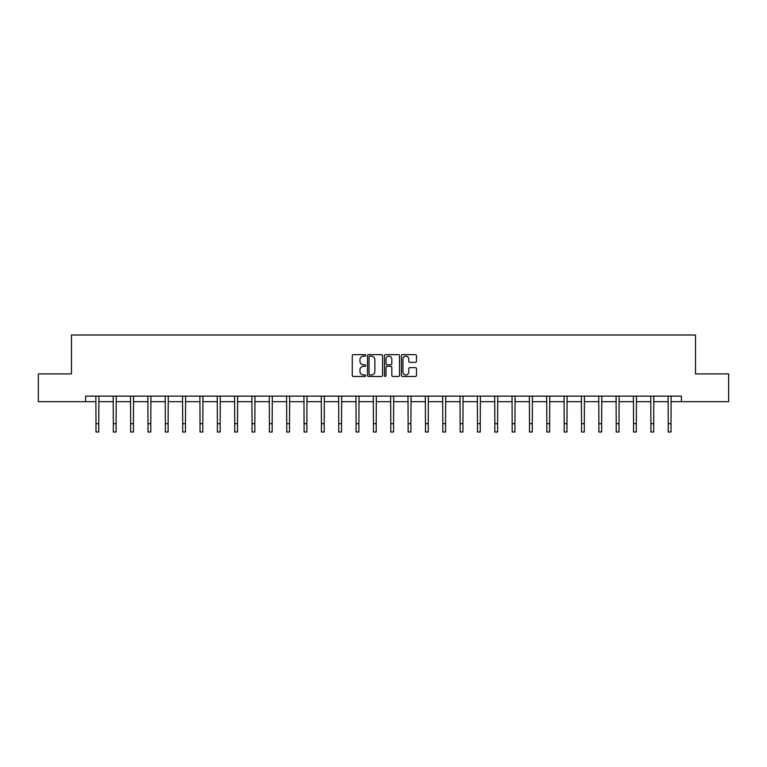 <?xml version="1.0" encoding="UTF-8"?>
<svg xmlns="http://www.w3.org/2000/svg" width="767" height="767" viewBox="0 0 767 767"><rect width="100%" height="100%" fill="white"/><g stroke="black" fill="none" stroke-linecap="round" stroke-linejoin="round"><path stroke-width="1.15" d="M365.715 355.418A0.767 0.767 0 0 0 364.948 354.651L353.357 354.651A1.093 1.093 0 0 0 352.264 355.744L352.264 375.389A1.093 1.093 0 0 0 353.357 376.472L364.948 376.472A0.767 0.767 0 0 0 365.715 375.715A0.767 0.767 0 0 0 364.948 374.948L363.453 374.948A3.49 3.49 0 0 1 359.963 371.458L359.963 369.819A3.49 3.49 0 0 1 363.453 366.329L364.948 366.329A0.767 0.767 0 0 0 365.715 365.562A0.767 0.767 0 0 0 364.948 364.804L363.453 364.804A3.49 3.49 0 0 1 359.963 361.305L359.963 359.675A3.49 3.49 0 0 1 363.453 356.185L364.948 356.185A0.767 0.767 0 0 0 365.715 355.418M415.388 362.35A1.093 1.093 0 0 0 416.481 361.257L416.481 355.744A1.093 1.093 0 0 0 415.388 354.651L402.512 354.651A1.093 1.093 0 0 0 401.419 355.744L401.419 375.389A1.093 1.093 0 0 0 402.512 376.472L415.388 376.472A1.093 1.093 0 0 0 416.481 375.389L416.481 368.726A1.093 1.093 0 0 0 415.388 367.642L409.875 367.642A1.093 1.093 0 0 0 408.782 368.726L408.782 372.033A2.915 2.915 0 0 1 405.868 374.948A2.915 2.915 0 0 1 402.953 372.033L402.953 359.1A2.915 2.915 0 0 1 405.868 356.185A2.915 2.915 0 0 1 408.782 359.1L408.782 361.257A1.093 1.093 0 0 0 409.875 362.35L415.388 362.35M85.597 401.687L38.35 401.687L38.35 373.903L71.475 373.903L71.475 334.997L695.525 334.997L695.525 373.903L728.65 373.903L728.65 401.687L681.403 401.687L681.403 396.136L85.597 396.136L85.597 401.687L95.99 401.687M382.541 355.744A1.093 1.093 0 0 0 381.458 354.651L368.582 354.651A1.093 1.093 0 0 0 367.489 355.744L367.489 375.389A1.093 1.093 0 0 0 368.582 376.472L381.458 376.472A1.093 1.093 0 0 0 382.541 375.389L382.541 355.744M385.542 354.651L398.418 354.651A1.093 1.093 0 0 1 399.511 355.744L399.511 375.389A1.093 1.093 0 0 1 398.418 376.472L392.915 376.472A1.093 1.093 0 0 1 391.822 375.389L391.822 367.422A1.093 1.093 0 0 0 390.729 366.329L387.076 366.329A1.093 1.093 0 0 0 385.983 367.422L385.983 375.715A0.767 0.767 0 0 1 385.216 376.472A0.767 0.767 0 0 1 384.459 375.715L384.459 355.744A1.093 1.093 0 0 1 385.542 354.651M98.761 401.687L113.324 401.687M116.105 401.687L130.668 401.687M133.448 401.687L148.012 401.687M150.792 401.687L165.346 401.687M168.126 401.687L182.69 401.687M185.47 401.687L200.034 401.687M202.814 401.687L217.368 401.687M220.148 401.687L234.712 401.687M237.492 401.687L252.055 401.687M254.836 401.687L269.399 401.687M272.17 401.687L286.733 401.687M289.514 401.687L304.077 401.687M306.858 401.687L321.421 401.687M324.192 401.687L338.755 401.687M341.536 401.687L356.099 401.687M358.879 401.687L373.443 401.687M376.223 401.687L390.777 401.687M393.557 401.687L408.121 401.687M410.901 401.687L425.464 401.687M428.245 401.687L442.808 401.687M445.579 401.687L460.142 401.687M462.923 401.687L477.486 401.687M480.267 401.687L494.83 401.687M497.601 401.687L512.164 401.687M514.945 401.687L529.508 401.687M532.288 401.687L546.852 401.687M549.632 401.687L564.186 401.687M566.966 401.687L581.53 401.687M584.31 401.687L598.874 401.687M601.654 401.687L616.208 401.687M618.988 401.687L633.552 401.687M636.332 401.687L650.895 401.687M653.676 401.687L668.239 401.687M671.01 401.687L681.403 401.687M369.78 356.185A0.767 0.767 0 0 0 369.013 356.943L369.013 374.181A0.767 0.767 0 0 0 369.78 374.948L371.362 374.948A3.49 3.49 0 0 0 374.852 371.458L374.852 359.675A3.49 3.49 0 0 0 371.362 356.185L369.78 356.185M391.822 359.157A2.915 2.915 0 0 0 388.898 356.233A2.915 2.915 0 0 0 385.983 359.157L385.983 363.711A1.093 1.093 0 0 0 387.076 364.804L390.729 364.804A1.093 1.093 0 0 0 391.822 363.711L391.822 359.157M95.846 396.136L95.99 423.672L98.761 423.672L98.905 396.136M95.99 423.672L95.99 432.003L98.761 432.003L98.761 423.672M113.19 396.136L113.324 423.672L116.105 423.672L116.248 396.136M113.324 423.672L113.324 432.003L116.105 432.003L116.105 423.672M130.524 396.136L130.668 423.672L133.448 423.672L133.592 396.136M130.668 423.672L130.668 432.003L133.448 432.003L133.448 423.672M147.868 396.136L148.012 423.672L150.792 423.672L150.926 396.136M148.012 423.672L148.012 432.003L150.792 432.003L150.792 423.672M165.212 396.136L165.346 423.672L168.126 423.672L168.27 396.136M165.346 423.672L165.346 432.003L168.126 432.003L168.126 423.672M182.546 396.136L182.69 423.672L185.47 423.672L185.614 396.136M182.69 423.672L182.69 432.003L185.47 432.003L185.47 423.672M199.89 396.136L200.034 423.672L202.814 423.672L202.948 396.136M200.034 423.672L200.034 432.003L202.814 432.003L202.814 423.672M217.234 396.136L217.368 423.672L220.148 423.672L220.292 396.136M217.368 423.672L217.368 432.003L220.148 432.003L220.148 423.672M234.568 396.136L234.712 423.672L237.492 423.672L237.636 396.136M234.712 423.672L234.712 432.003L237.492 432.003L237.492 423.672M251.912 396.136L252.055 423.672L254.836 423.672L254.97 396.136M252.055 423.672L252.055 432.003L254.836 432.003L254.836 423.672M269.255 396.136L269.399 423.672L272.17 423.672L272.314 396.136M269.399 423.672L269.399 432.003L272.17 432.003L272.17 423.672M286.599 396.136L286.733 423.672L289.514 423.672L289.658 396.136M286.733 423.672L286.733 432.003L289.514 432.003L289.514 423.672M303.933 396.136L304.077 423.672L306.858 423.672L306.992 396.136M304.077 423.672L304.077 432.003L306.858 432.003L306.858 423.672M321.277 396.136L321.421 423.672L324.192 423.672L324.336 396.136M321.421 423.672L321.421 432.003L324.192 432.003L324.192 423.672M338.621 396.136L338.755 423.672L341.536 423.672L341.679 396.136M338.755 423.672L338.755 432.003L341.536 432.003L341.536 423.672M355.955 396.136L356.099 423.672L358.879 423.672L359.023 396.136M356.099 423.672L356.099 432.003L358.879 432.003L358.879 423.672M373.299 396.136L373.443 423.672L376.223 423.672L376.357 396.136M373.443 423.672L373.443 432.003L376.223 432.003L376.223 423.672M390.643 396.136L390.777 423.672L393.557 423.672L393.701 396.136M390.777 423.672L390.777 432.003L393.557 432.003L393.557 423.672M407.977 396.136L408.121 423.672L410.901 423.672L411.045 396.136M408.121 423.672L408.121 432.003L410.901 432.003L410.901 423.672M425.321 396.136L425.464 423.672L428.245 423.672L428.379 396.136M425.464 423.672L425.464 432.003L428.245 432.003L428.245 423.672M442.664 396.136L442.808 423.672L445.579 423.672L445.723 396.136M442.808 423.672L442.808 432.003L445.579 432.003L445.579 423.672M460.008 396.136L460.142 423.672L462.923 423.672L463.067 396.136M460.142 423.672L460.142 432.003L462.923 432.003L462.923 423.672M477.342 396.136L477.486 423.672L480.267 423.672L480.401 396.136M477.486 423.672L477.486 432.003L480.267 432.003L480.267 423.672M494.686 396.136L494.83 423.672L497.601 423.672L497.745 396.136M494.83 423.672L494.83 432.003L497.601 432.003L497.601 423.672M512.03 396.136L512.164 423.672L514.945 423.672L515.088 396.136M512.164 423.672L512.164 432.003L514.945 432.003L514.945 423.672M529.364 396.136L529.508 423.672L532.288 423.672L532.432 396.136M529.508 423.672L529.508 432.003L532.288 432.003L532.288 423.672M546.708 396.136L546.852 423.672L549.632 423.672L549.766 396.136M546.852 423.672L546.852 432.003L549.632 432.003L549.632 423.672M564.052 396.136L564.186 423.672L566.966 423.672L567.11 396.136M564.186 423.672L564.186 432.003L566.966 432.003L566.966 423.672M581.386 396.136L581.53 423.672L584.31 423.672L584.454 396.136M581.53 423.672L581.53 432.003L584.31 432.003L584.31 423.672M598.73 396.136L598.874 423.672L601.654 423.672L601.788 396.136M598.874 423.672L598.874 432.003L601.654 432.003L601.654 423.672M616.074 396.136L616.208 423.672L618.988 423.672L619.132 396.136M616.208 423.672L616.208 432.003L618.988 432.003L618.988 423.672M633.408 396.136L633.552 423.672L636.332 423.672L636.476 396.136M633.552 423.672L633.552 432.003L636.332 432.003L636.332 423.672M650.752 396.136L650.895 423.672L653.676 423.672L653.81 396.136M650.895 423.672L650.895 432.003L653.676 432.003L653.676 423.672M668.095 396.136L668.239 423.672L671.01 423.672L671.154 396.136M668.239 423.672L668.239 432.003L671.01 432.003L671.01 423.672"/></g></svg>
